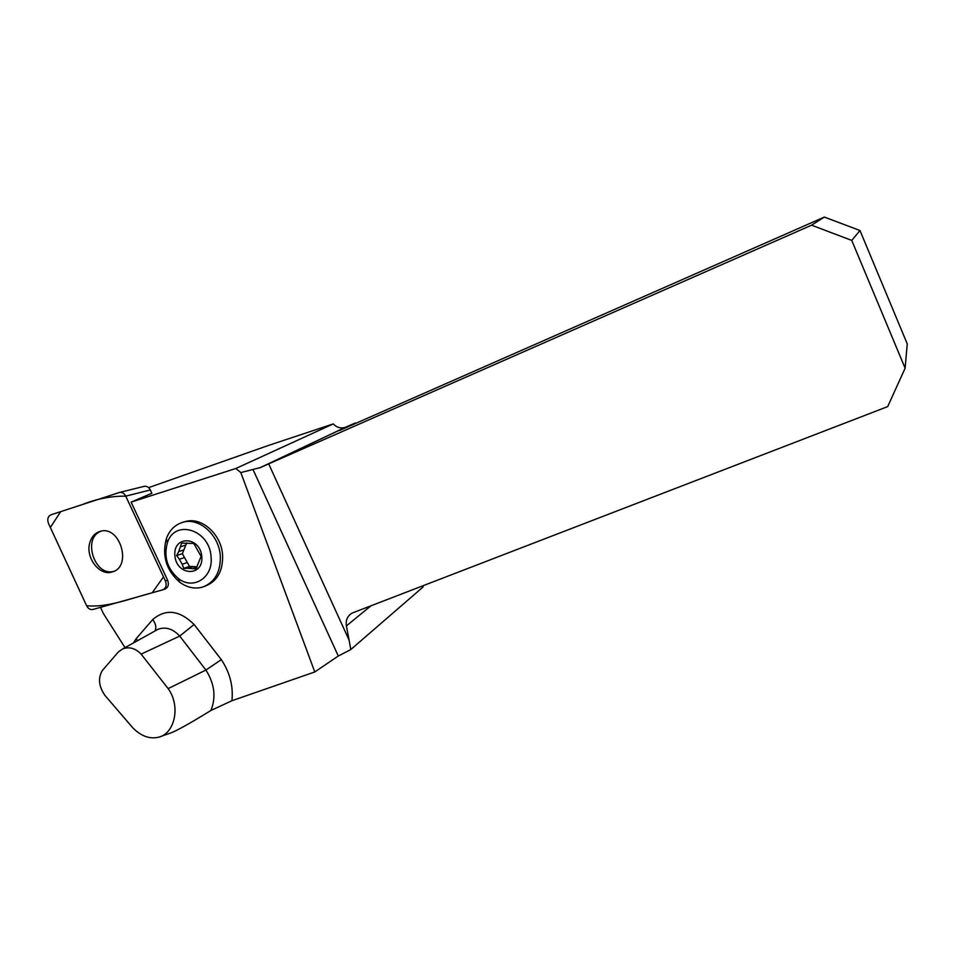 <?xml version="1.0" encoding="UTF-8"?>
<svg xmlns="http://www.w3.org/2000/svg" width="955" height="955" viewBox="0 0 955 955"><rect width="100%" height="100%" fill="white"/><g stroke="black" fill="none" stroke-linecap="round" stroke-linejoin="round"><path stroke-width="1.43" d="M125.01 647.621L103.391 613.564L100.502 607.332M143.93 486.429L144.217 486.346C146.772 485.94 148.801 487.146 150.317 489.963L151.869 493.281L131.11 502.115L235.825 468.499L240.815 472.57L314.792 671.95L231.922 700.719L210.924 710.472C216.224 697.246 214.553 683.78 205.91 670.052L221.321 659.642C229.88 672.511 233.414 686.203 231.922 700.719M148.61 487.635L267.734 445.699L333.235 423.913L235.825 468.499M339.538 430.538L355.296 422.981L345.376 427.327C340.851 428.735 336.805 427.589 333.235 423.913M345.937 427.1L260.44 467.556L268.701 463.879L349.1 640.125L350.783 649.543L423.172 586.907L422.958 585.702M184.387 521.836L185.234 521.585C201.445 516.464 221.405 534.155 222.599 555.094C223.064 571.042 217.227 581.404 205.074 586.191L204.8 586.286M131.11 502.115L167.626 580.222C169.131 584.496 168.259 587.432 165.024 589.02L165.466 588.853M168.14 688.615C180.877 706.139 174.789 733.201 158.948 737.129C149.851 739.361 141.149 736.269 132.829 727.853L105.002 695.479C98.759 686.442 97.864 678.122 102.34 670.529L118.492 651.799L122.813 648.851C129.331 646.499 135.443 648.254 141.137 654.115L168.14 688.615L205.91 670.052L179.731 636.078L141.137 654.115M160.595 736.544L169.393 733.452C175.052 731.709 188.887 724.057 210.924 710.472M349.1 640.125L346.402 625.907C345.579 620.105 347.489 615.82 352.144 613.062L887.696 406.603L905.125 368.2L851.753 240.409L859.978 230.513L907.25 343.884L905.125 368.2M260.44 467.556L240.815 472.57M350.783 649.543L338.285 656.013L314.792 671.95M268.701 463.879L811.583 225.189L824.332 217.072L339.526 430.502M824.332 217.072L859.978 230.513M851.753 240.409L811.583 225.189M113.561 571.436C94.748 576.665 82.285 538.608 100.466 531.446L101.218 531.123M220.307 555.87C220.772 571.866 214.923 582.252 202.758 587.038C194.927 589.259 187.264 587.671 179.791 582.264C166.289 570.362 161.813 555.81 166.361 538.608C169.56 530.073 175.063 524.629 182.871 522.278C199.118 517.156 219.101 534.895 220.307 555.87M197.088 566.912L193.173 566.566L188.075 568.321L196.002 568.87L201.087 556.419L193.853 543.502L181.617 543.109L178.716 551.572L183.873 549.913L185.807 545.09L180.662 546.726M196.993 567.079L192.838 568.512M179.385 559.26L182.166 564.262L187.299 562.531L184.518 557.553L179.385 559.26L176.615 555.535L182.357 553.673L183.873 549.913M188.075 568.321L183.778 568.368L189.472 566.422L193.173 566.566M189.472 566.422L187.299 562.531M182.166 564.262L183.778 568.368M184.518 557.553L182.357 553.673M178.716 551.572L176.615 555.535M185.807 545.09L186.691 542.894M211.067 556.968C213.443 577.62 193.137 590.536 178.263 578.42C167.28 568.738 163.639 556.896 167.34 542.918C174.538 518.649 209.837 529.548 211.067 556.968M174.884 555.655C172.915 535.325 200.168 536.065 201.815 556.634C203.606 577.154 176.436 575.925 174.884 555.655M165.418 580.998L125.75 496.146C124.21 493.258 122.145 492.016 119.554 492.434L50.89 514.841C47.846 516.44 47.046 519.329 48.514 523.519L86.607 605.733C88.194 608.693 90.283 609.947 92.874 609.481L162.816 589.808C166.051 588.22 166.922 585.284 165.418 580.998L167.626 580.222M89.877 542.452C85.043 557.159 99.392 576.354 112.069 571.961C132.542 567.21 120.235 524.928 100.215 531.35C95.13 532.866 91.692 536.567 89.877 542.452M86.607 605.721C107.521 607.81 129.725 598.642 152.227 592.78L163.496 576.868L125.762 496.158C111.222 495.991 96.658 498.82 82.106 504.646L60.666 511.653L50.352 527.494L86.607 605.721M133.449 642.942L136.159 638.692L152.728 619.532C165.764 608.49 179.552 610.15 194.116 624.498L221.321 659.642M371.137 605.673L346.402 625.907M338.285 656.013L253.206 469.932M136.159 638.692L137.627 640.614M194.116 624.498L179.731 636.078C172.939 628.82 165.728 626.552 158.1 629.238L155.235 630.837M152.728 619.532C155.653 623.615 156.501 627.22 155.247 630.36L154.865 631.04M150.317 489.963L125.75 496.146M122.801 648.851L154.232 631.398M345.376 427.327L259.533 467.938M163.162 589.689L165.024 589.02M182.871 522.278L185.234 521.585M178.263 578.42L179.791 582.264M167.34 542.918L166.361 538.608M144.217 486.346L119.554 492.434M112.797 571.735L112.069 571.961"/></g></svg>
